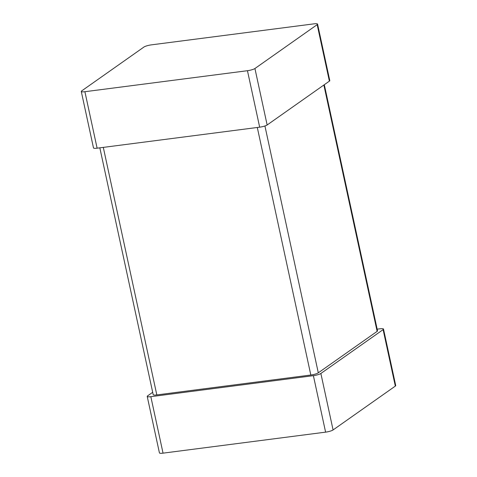 <?xml version="1.0" encoding="UTF-8"?>
<svg xmlns="http://www.w3.org/2000/svg" width="477" height="477" viewBox="0 0 477 477"><rect width="100%" height="100%" fill="white"/><g stroke="black" fill="none" stroke-linecap="round" stroke-linejoin="round"><path stroke-width="0.72" d="M383.508 329.076A5.885 1.115 -12.2 0 1 383.109 329.625L320.872 373.473L333.083 429.95L395.32 386.102A5.885 1.115 -12.2 0 0 395.719 385.547L383.508 329.076A5.885 1.115 -12.2 0 0 379.889 328.814L377.17 329.166M333.083 429.95A5.885 1.115 167.8 0 1 325.6 432.144L163.045 453.15A5.885 1.115 -12.2 0 1 159.425 452.894L147.214 396.417A5.885 1.115 -12.2 0 0 150.833 396.673L163.045 453.15M320.872 373.473A5.885 1.115 167.8 0 1 313.389 375.667L150.833 396.673M152.688 392.297L147.62 395.862A5.885 1.115 -12.2 0 0 147.214 396.417M264.926 125.976L318.296 372.823A5.885 1.115 167.8 0 1 310.819 375.017L156.82 394.92A5.885 1.115 -12.2 0 1 153.2 394.664L99.83 147.834M318.296 372.823L377.122 331.378A5.885 1.115 -12.2 0 0 377.528 330.829L324.312 84.703M267.144 124.986L329.38 81.138A5.885 1.115 -12.2 0 0 329.786 80.583L317.575 24.106A5.885 1.115 -12.2 0 0 313.955 23.85L151.4 44.856A5.885 1.115 167.8 0 0 143.917 47.05L81.68 90.898A5.885 1.115 -12.2 0 0 81.281 91.453A5.885 1.115 -12.2 0 0 84.9 91.709L97.111 148.186L259.667 127.174A5.885 1.115 167.8 0 0 267.144 124.986L254.933 68.509L317.169 24.661A5.885 1.115 -12.2 0 0 317.575 24.106M81.281 91.453L93.492 147.924A5.885 1.115 -12.2 0 0 97.111 148.186M254.933 68.509A5.885 1.115 167.8 0 1 247.456 70.703L84.9 91.709M383.109 329.625L395.32 386.102M313.389 375.667L325.6 432.144M257.3 127.484L310.819 375.017M103.3 147.387L156.82 394.92M323.859 85.025L377.122 331.378M317.169 24.661L329.38 81.138M247.456 70.703L259.667 127.174"/></g></svg>
